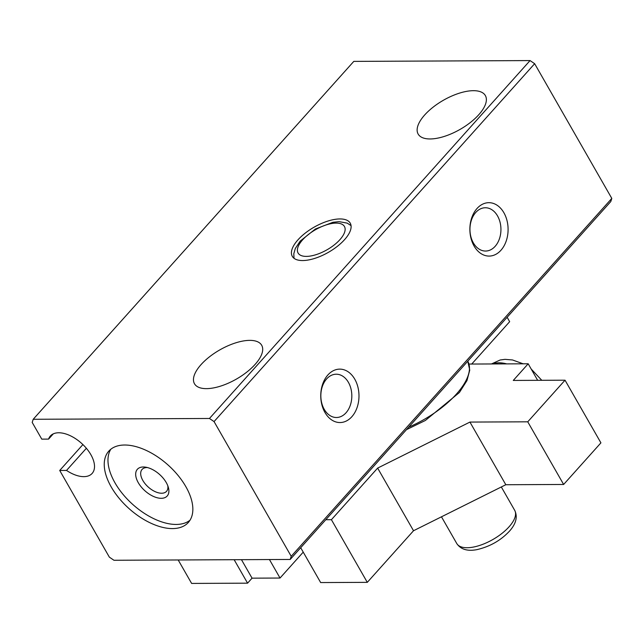 <?xml version="1.0" encoding="UTF-8"?>
<svg xmlns="http://www.w3.org/2000/svg" width="644" height="644" viewBox="0 0 644 644"><rect width="100%" height="100%" fill="white"/><g stroke="black" fill="none" stroke-linecap="round" stroke-linejoin="round"><path stroke-width="0.97" d="M507.134 317.275L509.662 321.686L471.722 364.045M303.235 552.133L280.027 578.038L252.054 578.167L247.578 583.166L191.622 583.424L178.187 559.966M247.578 583.166L234.142 559.708M252.054 578.167L241.46 559.676M280.027 578.038L269.442 559.547M348.42 382.367A21.646 15.496 -90.3 0 1 350.32 405.221A21.646 15.496 -90.3 0 1 336.434 417.505A21.646 15.496 -90.3 0 1 320.841 395.931A21.646 15.496 -90.3 0 1 336.232 374.212A21.646 15.496 -90.3 0 1 348.42 382.367M354.78 379.195A26.71 19.119 -90.3 0 1 342.769 422.255A26.71 19.119 -90.3 0 1 322.048 386.078A26.71 19.119 -90.3 0 1 354.78 379.195M497.53 215.909A21.646 15.496 -90.3 0 1 499.438 238.763A21.646 15.496 -90.3 0 1 485.544 251.047A21.646 15.496 -90.3 0 1 469.951 229.473A21.646 15.496 -90.3 0 1 485.343 207.754A21.646 15.496 -90.3 0 1 497.53 215.909M503.89 212.737A26.71 19.119 -90.3 0 1 491.879 255.789A26.71 19.119 -90.3 0 1 471.166 219.62A26.71 19.119 -90.3 0 1 503.89 212.737M166.265 482.581A20.028 10.972 41.9 0 1 168.35 487.411A20.028 10.972 41.9 0 1 157.273 497.78A20.028 10.972 41.9 0 1 136.689 479.337A20.028 10.972 41.9 0 1 145.786 467.198A20.028 10.972 41.9 0 1 166.265 482.581M110.808 449.254A53.412 29.246 -138.1 0 0 114.978 482.823A53.412 29.246 -138.1 0 0 190.02 520.207M111.243 486.985A53.412 29.246 -138.1 0 0 151.082 523.282A53.412 29.246 -138.1 0 0 188.338 522.453A53.412 29.246 -138.1 0 0 168.068 465.024A53.412 29.246 -138.1 0 0 108.764 451.17A53.412 29.246 -138.1 0 0 111.243 486.985M473.372 90.683A38.729 16.784 -29.8 0 0 433.074 107.194A38.729 16.784 -29.8 0 0 418.149 134.065A38.729 16.784 -29.8 0 0 460.098 129.388A38.729 16.784 -29.8 0 0 485.359 95.57A38.729 16.784 -29.8 0 0 473.372 90.683M249.703 340.37A38.729 16.784 -29.8 0 0 209.405 356.881A38.729 16.784 -29.8 0 0 194.48 383.752A38.729 16.784 -29.8 0 0 236.42 379.075A38.729 16.784 -29.8 0 0 261.689 345.264A38.729 16.784 -29.8 0 0 249.703 340.37M48.582 439.103A28.046 15.359 -138.1 0 1 50.369 435.996A28.046 15.359 -138.1 0 1 81.506 443.273A28.046 15.359 -138.1 0 1 92.148 473.421A28.046 15.359 -138.1 0 1 66.525 470.434L59.715 470.466L109.351 557.141L113.94 560.264L290.203 559.451L291.209 556.303L214.058 421.587L209.461 418.471L33.206 419.284L32.2 422.432L41.771 439.136L48.582 439.103L53.267 433.879M290.203 559.451L610.794 201.556L611.8 198.408L534.649 63.7L530.06 60.576L353.798 61.389L33.206 419.284M59.715 470.466L82.907 444.577M66.525 470.434L86.368 448.28M339.903 218.944A33.383 14.474 -29.8 0 0 305.159 233.176A33.383 14.474 -29.8 0 0 292.296 256.336A33.383 14.474 -29.8 0 0 328.456 252.303A33.383 14.474 -29.8 0 0 350.239 223.154A33.383 14.474 -29.8 0 0 339.903 218.944M209.461 418.471L530.06 60.576M214.058 421.587L534.649 63.7M291.209 556.303L611.8 198.408M167.786 485.745A16.422 8.992 41.9 0 1 166.522 491.348A16.422 8.992 41.9 0 1 148.297 487.089A16.422 8.992 41.9 0 1 142.066 469.444A16.422 8.992 41.9 0 1 147.5 467.568M469.001 364.061L528.185 363.788L513.276 380.435L565.029 380.193L600.916 442.855L563.637 484.465L505.814 484.731L413.52 530.745L367.297 582.353L320.664 582.562L300.708 547.722M565.029 380.193L527.75 421.812L469.935 422.078L377.634 468.091L331.41 519.692L325.792 519.716M537.651 380.322L528.185 363.788M367.297 582.353L331.41 519.692M413.52 530.745L377.634 468.091M505.814 484.731L469.935 422.078M563.637 484.465L527.75 421.812M408.739 427.125A66.767 28.94 -29.8 0 0 467.777 361.22L469.742 370.147L466.972 380.58L459.397 392.51L425.346 420.484L406.469 429.653M336.176 223.106A26.71 11.576 -29.8 0 0 297.657 248.149A26.71 11.576 -29.8 0 0 329.961 247.996A26.71 11.576 -29.8 0 0 336.176 223.106M441.47 516.81L456.765 543.52A33.383 14.474 -29.8 0 0 492.926 539.487A33.383 14.474 -29.8 0 0 514.701 510.338A33.383 14.474 -29.8 0 0 514.636 510.217M492.571 363.949A36.724 20.109 41.9 0 1 506.691 363.884M294.018 258.292L293.801 253.776L295.298 248.52L300.176 241.114L315.383 229.014L332.932 222.285L339.138 221.649L347.261 223.154L351.052 225.625M501.322 486.977L514.701 510.338C517.792 516.762 516.118 523.628 509.686 530.922C500.943 540.364 490.012 546.603 476.874 549.646C467.415 551.441 460.71 549.396 456.765 543.52M491.461 363.957L500.163 359.996L505.049 359.344L512.535 359.972L523.153 363.812M531.195 369.044L541.789 380.298"/></g></svg>
